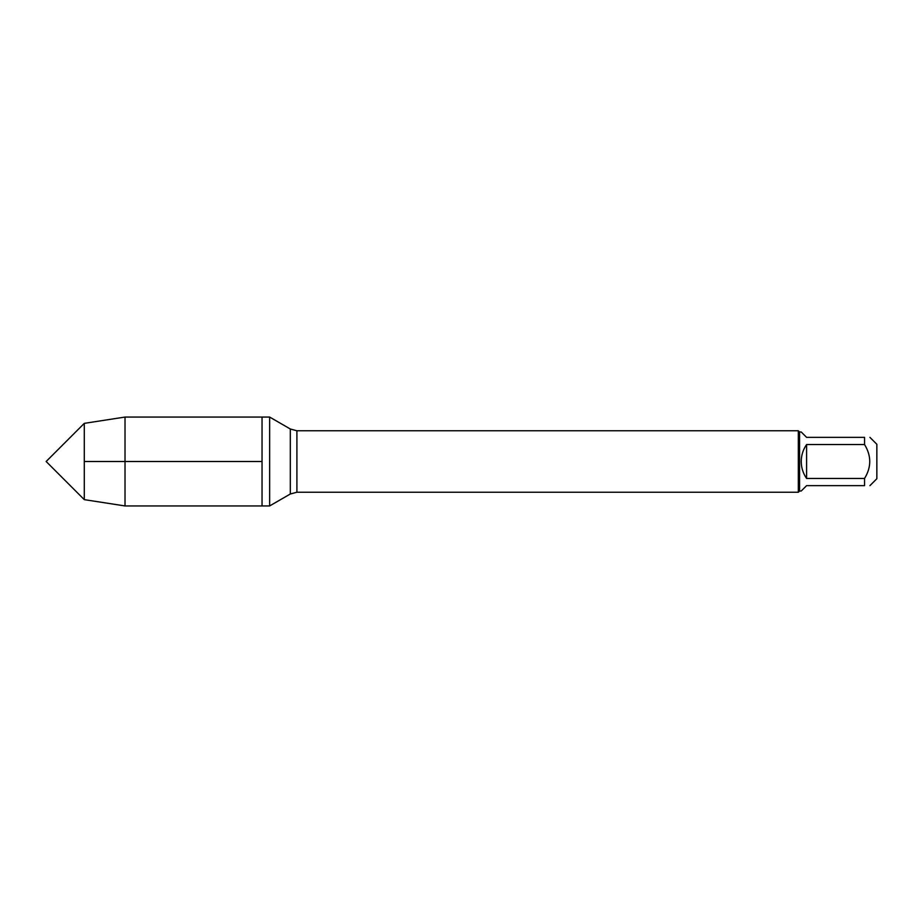 <?xml version="1.0" encoding="UTF-8"?>
<svg xmlns="http://www.w3.org/2000/svg" width="923" height="923" viewBox="0 0 923 923"><rect width="100%" height="100%" fill="white"/><g stroke="black" fill="none" stroke-linecap="round" stroke-linejoin="round"><path stroke-width="1.38" d="M269.643 505.942L269.643 417.058L262.04 417.058L262.04 505.942L262.04 417.058L125.02 417.058L125.02 505.942L269.643 505.942L290.318 494.001L290.318 428.999L269.643 417.058M806.587 478.46L806.587 444.54C803.068 449.651 801.279 455.304 801.233 461.5C801.279 467.696 803.068 473.349 806.587 478.46L864.551 478.46C871.474 467.153 871.474 455.847 864.551 444.54L864.551 437.352C871.474 437.352 871.474 437.352 864.551 437.352L806.587 437.352L801.233 431.987L799.56 431.987L799.56 491.013L798.326 492.236L798.326 430.764L296.906 430.764L296.906 492.236L290.318 494.001M869.916 437.352L876.85 444.286L876.85 478.714L869.916 485.648M864.551 478.46L864.551 485.648C871.474 485.648 871.474 485.648 864.551 485.648L806.587 485.648L801.233 491.013L799.56 491.013M864.551 444.54L806.587 444.54M84.293 499.643L46.15 461.5L84.293 423.357L84.293 499.643L125.02 505.942M262.04 461.5L84.293 461.5L262.04 461.5M798.326 492.236L296.906 492.236M296.906 430.764L290.318 428.999M799.56 431.987L798.326 430.764M84.293 423.357L125.02 417.058"/></g></svg>
